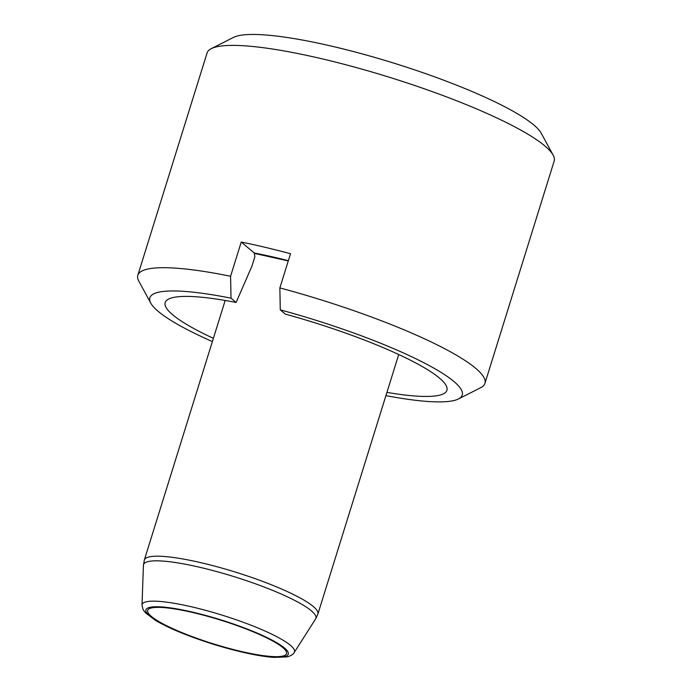 <?xml version="1.0" encoding="UTF-8"?>
<svg xmlns="http://www.w3.org/2000/svg" width="692" height="692" viewBox="0 0 692 692"><rect width="100%" height="100%" fill="white"/><g stroke="black" fill="none" stroke-linecap="round" stroke-linejoin="round"><path stroke-width="1.04" d="M213.378 338.336A147.534 25.172 17.3 0 1 165.691 301.487A147.534 25.172 17.3 0 1 236.11 302.473L251.931 266.143L254.855 256.741L254.267 253.004A140.684 24.004 17.3 0 1 288.356 260.668M385.928 395.616A163.597 27.914 -162.7 0 0 458.45 398.955A163.597 27.914 -162.7 0 0 280.286 309.86L279.862 287.924A181.771 31.019 17.3 0 1 484.928 383.385L554.171 161.072A181.771 31.019 -162.7 0 0 553.15 155.129A181.771 31.019 -162.7 0 0 323.821 59.235A181.771 31.019 -162.7 0 0 211.285 48.656A181.771 31.019 -162.7 0 0 207.072 52.964L137.829 275.269A181.771 31.019 17.3 0 1 230.583 276.246L231.016 298.183A163.597 27.914 -162.7 0 0 150.778 303.131A163.597 27.914 -162.7 0 0 212.375 341.563M211.285 48.656L233.55 37.385A163.597 27.914 17.3 0 1 334.833 46.909A163.597 27.914 17.3 0 1 541.222 133.219L553.15 155.129M231.016 298.183L236.11 302.473M150.778 303.131L138.85 281.22A181.771 31.019 17.3 0 1 137.829 275.269M279.862 287.924L290.519 253.722A181.771 31.019 -162.7 0 0 241.24 242.044L230.583 276.246M484.928 383.385A181.771 31.019 17.3 0 1 480.715 387.693L458.45 398.955M386.932 392.39A147.534 25.172 17.3 0 0 447.11 389.138A147.534 25.172 17.3 0 0 285.389 314.151L280.286 309.86M254.267 253.004L241.24 242.044M194.383 612.896A72.712 12.404 17.3 0 1 286.523 653.629A72.712 12.404 17.3 0 1 239.821 651.12A72.712 12.404 17.3 0 1 147.681 610.387A72.712 12.404 17.3 0 1 194.383 612.896M294.204 652.513C293.226 654.442 290.839 655.904 287.016 656.907L273.868 657.4C266.887 656.907 258.531 655.635 248.809 653.585C230.618 649.693 212.029 644.287 193.033 637.358C177.368 631.58 164.904 625.957 155.639 620.482L145.458 612.844L143.036 609.488L141.998 605.111A79.796 13.615 17.3 0 1 193.353 607.23A79.796 13.615 17.3 0 1 294.204 652.513L315.621 618.933A90.271 15.406 -162.7 0 0 201.536 567.699A90.271 15.406 -162.7 0 0 143.434 565.303L144.343 559.975A90.886 15.509 17.3 0 1 202.721 563.115A90.886 15.509 17.3 0 1 317.896 614.038L398.722 354.52M240.392 651.604A74.528 12.715 -162.7 0 0 284.447 647.971A74.528 12.715 -162.7 0 0 193.821 612.42A74.528 12.715 -162.7 0 0 149.757 616.053A74.528 12.715 -162.7 0 0 240.392 651.604M288.27 260.927L254.275 253.35M315.621 618.933L317.896 614.038M144.343 559.975L225.177 300.466M141.998 605.111L143.434 565.303"/></g></svg>
